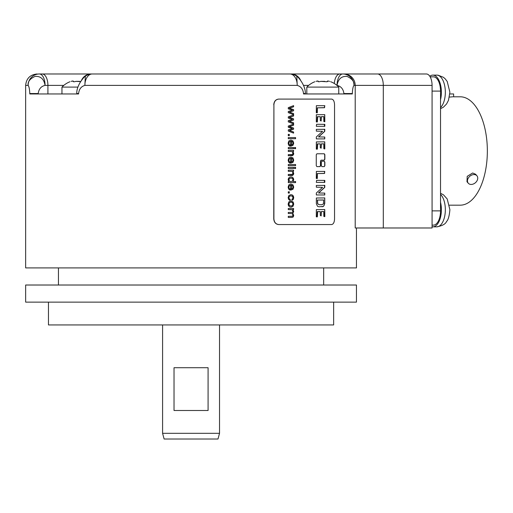 <?xml version="1.0" encoding="UTF-8"?>
<svg xmlns="http://www.w3.org/2000/svg" width="513" height="513" viewBox="0 0 513 513"><rect width="100%" height="100%" fill="white"/><g stroke="black" fill="none" stroke-linecap="round" stroke-linejoin="round"><path stroke-width="0.77" d="M289.249 117.445L290.493 117.791L289.249 117.445L293.59 116.002L293.59 114.848L288.274 116.868L288.274 118.041L292.378 119.375L288.274 120.683L288.274 121.85L293.59 123.915L293.59 122.825L293.449 123.857M293.449 122.825L289.358 121.312L293.59 122.825M290.352 117.791L293.449 118.843L293.449 119.991L289.358 121.312M293.449 114.899L293.449 116.002M289.505 121.312L293.59 119.991L293.449 118.843M290.493 117.791L293.59 118.843M273.904 104.78C274.205 101.317 275.834 99.419 278.79 99.08L331.61 99.08C333.418 99.419 334.399 101.317 334.547 104.78L334.547 218.859C334.399 222.321 333.418 224.219 331.61 224.559L278.79 224.559C275.834 224.219 274.205 222.321 273.904 218.859L273.904 104.78L273.756 218.859C274.064 222.321 275.693 224.219 278.649 224.559L278.79 224.559M316.899 153.778L316.271 154.689L316.271 165.699L316.899 166.61L320.009 166.61L320.625 165.699L320.625 161.076L321.234 160.165L324.267 160.165L324.864 159.254L324.864 154.689L324.267 153.778L316.899 153.778M324.864 165.699L324.864 162.108L324.267 161.191L321.914 161.191L321.311 162.108L321.311 165.699L321.914 166.61L324.267 166.61L324.864 165.699L324.113 166.61M316.297 112.719L317.31 112.777L317.406 107.833L324.485 107.743L324.793 105.691L316.354 105.691L316.297 112.719M316.309 121.927L317.374 121.889L317.682 116.65L320.234 116.752L320.304 120.561L321.17 120.997L321.427 116.701L323.767 116.682L323.85 121.543L324.825 121.677L324.748 114.649L316.341 114.72L316.309 121.927M316.329 126.307L324.793 126.326L324.812 124.345L316.611 124.274L316.329 126.307M316.341 138.895L324.767 138.895L324.748 137.042L318.656 136.9L324.735 131.36L324.806 129.327L316.309 129.359L316.354 131.129L322.587 131.29L316.322 136.952L316.341 138.895M316.309 149.116L317.374 149.084L317.682 143.839L320.234 143.948L320.304 147.75L321.17 148.186L321.427 143.89L323.767 143.877L323.85 148.732L324.825 148.873L324.748 141.844L316.341 141.915L316.309 149.116M316.297 178.447L317.31 178.498L317.406 173.554L324.485 173.471L324.793 171.419L316.354 171.419L316.297 178.447M316.329 182.378L324.793 182.391L324.812 180.409L316.611 180.339L316.329 182.378M316.341 194.966L324.767 194.959L324.748 193.106L318.656 192.965L324.735 187.425L324.806 185.392L316.309 185.424L316.354 187.194L322.587 187.354L316.322 193.016L316.341 194.966M317.566 206.335L319.009 206.797L323.517 206.373L324.742 203.655L324.761 197.928L316.354 197.999L316.348 203.764L317.566 206.335M316.309 216.826L317.374 216.787L317.682 211.548L320.234 211.651L320.304 215.46L321.17 215.896L321.427 211.6L323.767 211.58L323.85 216.441L324.825 216.582L324.748 209.548L316.341 209.618L316.309 216.826M288.274 107.659L293.59 105.64L293.59 106.794L289.396 108.243L293.59 109.635L293.59 110.789L289.505 112.11L293.59 113.617L293.59 114.707L288.274 112.642L288.274 111.475L292.378 110.173L288.274 108.833L288.274 107.659M293.59 116.002L289.396 117.445M288.274 126.076L293.59 124.05L293.59 125.21L289.396 126.653L293.59 128.051L293.59 129.199L289.505 130.52L293.59 132.033L293.59 133.124L288.274 131.052L288.274 129.892L292.378 128.583L288.274 127.243L288.274 126.076M288.274 134.38L289.313 134.38L289.313 135.656L288.274 135.656L288.274 134.38L289.172 134.38L289.172 135.656L288.274 135.656M288.274 137.58L295.578 137.58L295.578 138.702L288.274 138.702L288.274 137.58L295.43 137.58L295.43 138.702L288.274 138.702M289.89 146.122L290.005 144.961L289.165 144.268L288.902 143.217L289.37 141.838L290.717 141.222L290.717 146.154L292.994 145.314L293.712 143.153L292.974 140.921L290.903 140.062L288.877 140.908L288.152 143.21L288.614 145.102L289.89 146.122M294.565 147.532L295.578 147.532L295.578 148.655L294.565 148.655L294.565 147.532L295.43 147.532L295.43 148.655L294.565 148.655M288.274 147.532L293.59 147.532L293.59 148.655L288.274 148.655L288.274 147.532L293.449 147.532L293.449 148.655L288.274 148.655M288.274 150.36L293.59 150.36L293.59 151.367L292.846 151.367L293.712 153.47L293.539 154.567L292.429 155.663L288.274 155.734L288.274 154.612L292.339 154.477L292.936 153.233L292.577 151.995L291.198 151.482L288.274 151.482L288.274 150.36L293.449 150.36L293.449 151.367M289.89 163.134L290.005 161.973L289.165 161.287L288.902 160.229L289.37 158.85L290.717 158.235L290.717 163.166L292.994 162.326L293.712 160.165L292.974 157.933L290.903 157.074L288.877 157.921L288.152 160.223L288.614 162.114L289.89 163.134M288.274 164.513L295.578 164.513L295.578 165.635L288.274 165.635L288.274 164.513L295.43 164.513L295.43 165.635L288.274 165.635M294.565 167.379L295.578 167.379L295.578 168.501L294.565 168.501L294.565 167.379L295.43 167.379L295.43 168.501L294.565 168.501M288.274 167.379L293.59 167.379L293.59 168.501L288.274 168.501L288.274 167.379L293.449 167.379L293.449 168.501L288.274 168.501M288.274 170.207L293.59 170.207L293.59 171.214L292.846 171.214L293.712 173.317L293.539 174.414L292.429 175.51L288.274 175.574L288.274 174.458L292.339 174.324L292.936 173.08L292.577 171.842L291.198 171.323L288.274 171.323L288.274 170.207L293.449 170.207L293.449 171.214M288.274 181.583L288.954 181.583L288.152 179.736L288.511 178.28L289.492 177.248L290.948 176.889L292.384 177.216L293.372 178.21L293.712 179.685L292.987 181.506L295.578 181.506L295.578 182.622L288.274 182.622L288.274 181.583L288.813 181.583M289.89 190.066L290.005 188.912L289.165 188.22L288.902 187.168L289.37 185.783L290.717 185.167L290.717 190.099L292.994 189.265L293.712 187.098L292.974 184.872L290.903 184.013L288.877 184.86L288.152 187.162L288.614 189.053L289.89 190.066M288.274 191.791L289.313 191.791L289.313 193.068L288.274 193.068L288.274 191.791L289.172 191.791L289.172 193.068L288.274 193.068M290.121 200.436L290.236 199.333L289.229 198.768L288.902 197.672L289.39 196.332L290.954 195.825L292.493 196.351L292.974 197.729L292.711 198.685L291.91 199.236L292.044 200.326L293.276 199.448L293.712 197.685L293.391 196.107L292.429 195.03L290.929 194.677L288.87 195.498L288.152 197.685L288.678 199.506L290.121 200.436M293.128 201.994L290.948 200.974L288.877 201.827L288.152 204.071L288.486 205.668L289.403 206.784L291.025 207.169L292.994 206.303L293.712 204.071L293.128 201.994L293.564 204.071L292.852 206.303L290.884 207.169M288.274 208.483L293.59 208.483L293.59 209.484L292.852 209.484L293.712 211.491L292.788 213.357L293.712 215.396L293.276 216.909L291.942 217.441L288.274 217.441L288.274 216.326L292.41 216.21L292.936 215.146L292.564 213.992L291.378 213.53L288.274 213.53L288.274 212.408L291.743 212.408L292.641 212.132L292.936 211.241L292.16 209.779L288.274 209.605L288.274 208.483L293.449 208.483L293.449 209.484M138.221 73.981L42.207 73.981A11.408 5.701 90 0 1 47.914 85.389L45.073 85.389C41.111 86.287 38.821 89.012 38.199 93.552L29.786 93.552C29.587 89.153 29.036 86.434 28.132 85.389C27.619 81.753 29.914 78.765 35.019 76.431C40.598 75.988 43.945 78.976 45.073 85.389A11.408 5.701 90 0 0 39.366 73.981L42.207 73.981L39.366 73.981A11.408 11.235 90 0 0 28.132 85.389L25.65 85.389L25.65 267.908L356.458 267.908L356.458 227.984M277.033 73.981L342.742 73.981A11.408 11.235 90 0 1 353.983 85.389C353.072 86.434 352.521 89.153 352.328 93.552L343.915 93.552C343.293 89.012 340.998 86.287 337.041 85.389C338.163 78.976 341.517 75.988 347.089 76.431C352.2 78.771 354.496 81.759 353.983 85.389L383.294 85.389L383.294 227.984L355.208 227.984L355.208 85.389A11.408 11.318 90 0 0 343.89 73.981L426.374 73.981A11.408 5.701 90 0 1 432.074 85.389L432.074 227.984L383.294 227.984M352.328 93.552L352.328 93.95L303.516 93.95L303.516 93.552C303.016 89.153 300.919 86.434 297.232 85.389A11.408 7.323 90 0 0 289.909 73.981L92.199 73.981A11.408 7.323 90 0 0 84.876 85.389C81.189 86.434 79.098 89.153 78.598 93.552L76.77 93.552C76.418 84.465 85.549 75.379 85.318 76.296L84.876 85.389L297.232 85.389L296.796 76.296A11.408 11.408 0 0 0 289.909 73.981M331.366 99.08L278.649 99.08C275.693 99.419 274.064 101.317 273.756 104.78M331.366 224.559L278.649 224.559M78.598 93.552L78.598 93.95L29.786 93.95L29.786 93.552M336.938 85.389L337.041 85.389A11.408 5.701 90 0 1 342.742 73.981L343.89 73.981M81.477 80.361A11.408 10.536 90 0 1 90.936 73.981L105.082 73.981M205.2 73.981L176.908 73.981M296.796 76.296C296.559 75.379 305.69 84.465 305.338 93.552L305.338 93.95L312.084 93.95M305.338 93.552L303.516 93.552M338.76 93.95L338.76 87.101L306.819 87.101L306.819 93.95M329.179 81.272L329.551 81.375C327.852 80.9 327.172 80.9 327.518 81.375L326.787 81.753L320.76 81.375C319.06 81.868 318.163 81.868 318.066 81.375L318.188 81.676M318.002 81.509L318.066 81.375C318.413 80.9 317.733 80.9 316.034 81.375C314.431 81.868 314.431 81.868 316.034 81.375C314.431 81.868 314.431 81.868 316.034 81.375L316.162 81.336M318.066 81.618L318.797 81.753M318.964 81.753L319.349 81.721M320.76 81.375L324.825 81.375M326.621 81.753L326.941 81.753M327.217 81.721L327.397 81.169L327.583 81.509M327.64 81.028L328.006 81.035M329.551 81.375C331.154 81.868 331.154 81.868 329.551 81.375C331.154 81.868 331.154 81.868 329.551 81.375M330.577 81.695L330.776 81.753A22.053 22.053 0 0 1 338.76 87.101M77.944 87.101L61.958 87.101L61.958 93.95M80.637 81.593L75.898 81.375C74.199 81.868 73.301 81.868 73.205 81.375L73.321 81.676M73.141 81.509L73.205 81.375C73.551 80.9 72.872 80.9 71.172 81.375C69.563 81.868 69.563 81.868 71.172 81.375C69.563 81.868 69.563 81.868 71.172 81.375L71.301 81.336M73.205 81.618L73.936 81.753M74.103 81.753L74.488 81.721M75.898 81.375L79.964 81.375M430.144 76.835L433.395 76.835A14.261 7.131 -90 0 1 440.526 91.096L440.526 210.869A14.261 7.131 -90 0 1 433.395 225.13L432.074 225.13M429.779 76.245A17.109 8.554 90 0 1 432.825 75.122A17.109 8.554 90 0 1 441.385 92.237A17.109 8.554 -90 0 1 440.526 99.695M440.526 202.269A17.109 8.554 90 0 1 441.385 209.727A17.109 8.554 -90 0 1 432.825 226.842A17.109 8.554 -90 0 1 432.074 226.772M449.471 205.168L460.257 205.168A54.186 27.093 -90 0 0 487.35 150.982A54.186 27.093 -90 0 0 460.257 96.797L453.614 96.797M449.837 93.95L453.614 93.95L453.614 96.874M449.414 97.079L452.851 96.797M476.917 175.767L475.609 174.253L472.665 172.984L467.221 176.331L466.984 181.724L468.292 183.237A5.701 4.277 139.1 0 0 471.178 184.443A5.701 4.277 139.1 0 0 476.737 181.224A5.701 4.277 139.1 0 0 476.917 175.767A5.701 4.277 139.1 0 0 474.031 174.561A5.701 4.277 139.1 0 0 468.478 177.774A5.701 4.277 139.1 0 0 468.292 183.237M25.65 285.016L356.458 285.016L356.458 302.131L25.65 302.131L25.65 285.016M48.466 302.131L48.466 324.941L333.649 324.941L333.649 302.131M162.589 433.312L164.115 439.019L217.993 439.019L219.526 433.312L162.589 433.312L162.589 324.941M174.029 410.496L208.086 410.496L208.086 367.718L174.029 367.718L174.029 410.496M324.113 153.778L324.703 154.689L324.703 159.254L324.113 160.165L321.08 160.165L320.471 161.076L320.471 165.699L319.856 166.61M324.113 161.191L324.703 162.108L324.703 165.699M324.408 105.64L324.626 107.653L317.258 107.833L316.976 112.809M319.868 116.65L317.291 116.791L317.04 122.049M323.491 116.611L321.273 116.701L321.176 120.927M324.331 114.617L324.703 114.95L324.524 121.767M324.453 124.274L324.389 126.378M324.421 129.199L324.582 131.36L318.502 136.9L324.594 137.042L324.703 138.619L324.331 138.965M319.868 143.839L317.291 143.98L317.04 149.238M323.491 143.807L321.273 143.89L321.176 148.116M324.331 141.806L324.703 142.139L324.524 148.962M324.408 171.368L324.626 173.381L317.258 173.554L316.976 178.537M324.453 180.339L324.389 182.442M324.421 185.27L324.582 187.425L318.502 192.965L324.594 193.106L324.703 194.684L324.331 195.03M324.331 197.871L324.703 198.223L324.703 201.782L324.178 205.264L323.363 206.373L322.004 206.797M323.376 199.974L317.342 200.044L317.553 203.764L319.169 204.693L317.707 203.764L317.489 200.044L323.709 200.032L323.389 203.911L322.055 204.693L319.169 204.693M321.901 204.693L319.015 204.693M319.868 211.548L317.291 211.689L317.04 216.948M323.491 211.51L321.273 211.6L321.176 215.826M324.331 209.516L324.703 209.849L324.524 216.666M293.449 105.697L293.449 106.794L289.249 108.243L293.449 109.635L293.449 110.789L289.358 112.11L293.449 113.617L293.449 114.649M293.449 124.108L293.449 125.21L289.249 126.653L293.449 128.051L293.449 129.199L289.358 130.52L293.449 132.033L293.449 133.066M290.717 141.222L289.229 141.838L288.761 143.217L289.024 144.268L290.005 144.961M290.762 140.062L292.833 140.921L293.564 143.153L292.846 145.314L290.82 146.16M289.858 144.961L289.742 146.122M291.461 141.28L291.313 144.974L291.461 141.28L292.564 141.864L292.974 143.165L292.461 144.551L291.461 144.974M291.051 151.482L288.274 151.482M291.384 154.612L288.274 154.612M292.846 151.367L293.564 153.47L292.942 155.317L288.274 155.734M290.717 158.235L289.229 158.85L288.761 160.229L289.024 161.287L290.005 161.973M290.762 157.074L292.833 157.933L293.564 160.165L292.846 162.326L290.82 163.172M289.858 161.973L289.742 163.134M291.461 158.299L291.313 161.986L291.461 158.299L292.564 158.876L292.974 160.178L292.461 161.563L291.461 161.986M291.051 171.323L288.274 171.323M291.384 174.458L288.274 174.458M292.846 171.214L293.564 173.317L292.942 175.164L288.274 175.574M295.43 181.506L295.43 182.622L288.274 182.622M290.8 176.889L292.237 177.216L293.224 178.21L293.564 179.685L292.987 181.506M290.948 178.043L289.268 178.575L288.761 179.839L289.242 181.083L290.871 181.602L289.39 181.083L288.902 179.839L289.409 178.575L290.948 178.043L292.487 178.543L292.974 179.794L292.468 181.076L290.871 181.602M290.717 185.167L289.229 185.783L288.761 187.168L289.024 188.22L290.005 188.912M290.762 184.013L292.833 184.872L293.564 187.098L292.846 189.265L290.82 190.105M289.858 188.912L289.742 190.066M291.461 185.231L291.313 188.925L291.461 185.231L292.564 185.815L292.974 187.11L292.461 188.495L291.461 188.925M290.954 195.825L289.249 196.332L288.761 197.672L289.088 198.768L290.236 199.333M290.788 194.677L292.288 195.03L293.244 196.107L293.564 197.685L293.128 199.448L291.897 200.326M290.095 199.333L289.98 200.436M290.807 200.974L292.981 201.994M290.948 202.128L289.268 202.68L288.761 204.071L289.274 205.463L290.98 206.014L289.422 205.463L288.902 204.071L289.415 202.68L290.948 202.128L292.474 202.68L292.974 204.071L292.468 205.456L290.98 206.014M290.909 209.605L288.274 209.605M291.602 212.408L288.274 212.408M291.237 213.53L288.274 213.53M291.493 216.326L288.274 216.326M292.852 209.484L293.564 211.491L292.647 213.357L293.564 215.396L293.128 216.909L291.794 217.441L288.274 217.441M377.594 73.981A11.408 5.701 90 0 1 383.294 85.389L432.074 85.389M47.914 93.95L47.914 85.389L63.785 85.389M291.172 73.981A11.408 10.536 90 0 1 300.631 80.361M339.901 73.981A11.408 5.701 90 0 0 334.277 83.484M303.497 85.389L308.646 85.389M343.915 93.95L343.915 93.552M38.199 93.552L38.199 93.95M432.825 75.122L436.781 75.122A17.109 8.554 90 0 1 445.335 92.237A17.109 8.554 -90 0 1 440.526 107.615M440.526 210.869L432.074 210.869M440.526 91.096L432.074 91.096M440.526 194.35A17.109 8.554 90 0 1 445.335 209.727A17.109 8.554 -90 0 1 436.781 226.842L432.825 226.842M25.65 85.389C26.323 78.463 30.126 74.661 37.058 73.981M92.199 73.981A11.408 11.408 0 0 0 85.318 76.296M314.809 81.753A22.053 22.053 0 0 0 306.819 87.101M76.77 93.95L76.77 93.552M69.948 81.753A22.053 22.053 0 0 0 61.958 87.101M436.781 75.122L438.166 75.212L443.45 77.309L445.233 78.861L447.214 81.49L449.895 92.237L448.477 100.33L446.547 104.004L443.456 107.159L440.526 108.698M440.526 193.266L443.45 194.799L447.214 198.986L449.895 209.727C449.324 216.056 448.208 219.981 446.547 221.494C445.528 224.046 442.27 225.829 436.781 226.842M58.444 285.016L58.444 267.908M323.665 285.016L323.665 267.908M219.526 433.312L219.526 324.941"/></g></svg>
